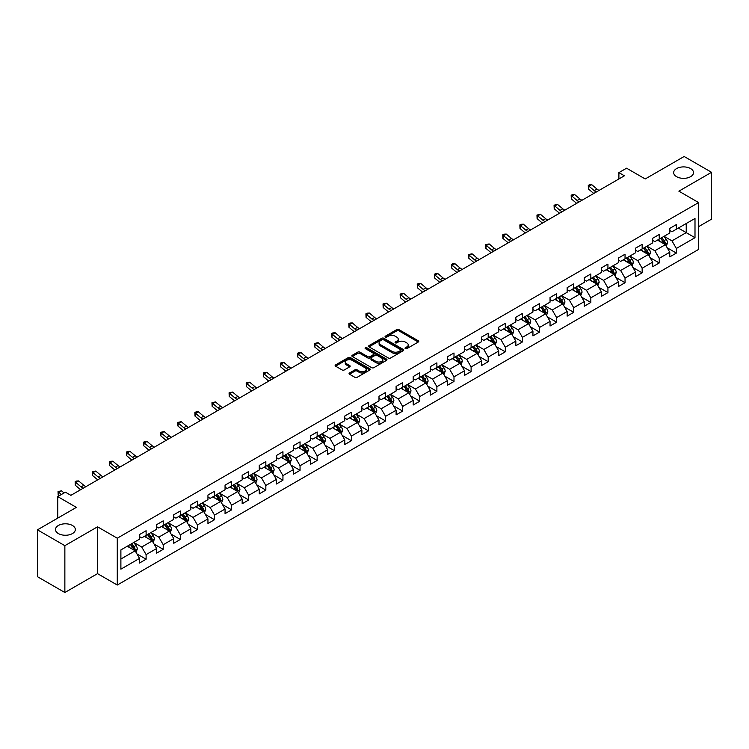 <?xml version="1.0" encoding="UTF-8"?>
<svg xmlns="http://www.w3.org/2000/svg" width="749" height="749" viewBox="0 0 749 749"><rect width="100%" height="100%" fill="white"/><g stroke="black" fill="none" stroke-linecap="round" stroke-linejoin="round"><path stroke-width="1.12" d="M405.34 348.631A1.067 0.618 0 0 0 406.847 348.631L418.279 342.021A1.526 0.88 0 0 0 418.728 341.404A1.526 0.88 0 0 0 418.279 340.786L398.908 329.597A1.526 0.88 0 0 0 396.755 329.597L385.323 336.198A1.067 0.618 0 0 0 386.83 337.069L388.31 336.217A4.869 2.809 0 0 1 395.2 336.217L396.811 337.144A4.869 2.809 0 0 1 398.234 339.138A4.869 2.809 0 0 1 396.811 341.123L395.332 341.975A1.067 0.618 0 0 0 396.839 342.845L398.318 341.993A4.869 2.809 0 0 1 405.209 341.993L406.819 342.93A4.869 2.809 0 0 1 408.252 344.914A4.869 2.809 0 0 1 406.819 346.899L405.34 347.761A1.067 0.618 0 0 0 405.34 348.631L405.34 347.761M72.428 525.48A9.924 5.73 0 0 0 61.615 524.234A9.924 5.73 0 0 0 55.482 529.534A9.924 5.73 0 0 0 58.394 533.578A9.924 5.73 0 0 0 69.208 534.823A9.924 5.73 0 0 0 75.331 529.534A9.924 5.73 0 0 0 72.428 525.48M690.606 168.572A9.924 5.73 0 0 0 679.792 167.336A9.924 5.73 0 0 0 673.669 172.626A9.924 5.73 0 0 0 676.572 176.68A9.924 5.73 0 0 0 687.385 177.916A9.924 5.73 0 0 0 693.518 172.626A9.924 5.73 0 0 0 690.606 168.572M349.511 372.965A1.526 0.88 0 0 0 349.062 373.592A1.526 0.88 0 0 0 349.511 374.21L354.942 377.346A1.526 0.88 0 0 0 357.095 377.346L369.8 370.015A1.526 0.88 0 0 0 370.24 369.397A1.526 0.88 0 0 0 369.8 368.77L350.429 357.591A1.526 0.88 0 0 0 348.276 357.591L335.571 364.922A1.526 0.88 0 0 0 335.131 365.54A1.526 0.88 0 0 0 335.571 366.167L342.143 369.959A1.526 0.88 0 0 0 344.287 369.959L349.727 366.813A1.526 0.88 0 0 0 350.176 366.195A1.526 0.88 0 0 0 349.727 365.578L346.469 363.696A4.073 2.35 0 0 1 345.28 362.029A4.073 2.35 0 0 1 347.789 359.857A4.073 2.35 0 0 1 352.227 360.372L364.978 367.731A4.073 2.35 0 0 1 366.177 369.397A4.073 2.35 0 0 1 363.658 371.57A4.073 2.35 0 0 1 359.22 371.055L357.095 369.828A1.526 0.88 0 0 0 354.942 369.828L349.511 372.965L349.511 374.21M698.611 226.629L711.55 219.157L711.55 172.307L684.137 156.485L645.217 178.955L626.576 168.197L618.899 172.626L624.385 175.79L70.893 495.342L65.406 492.177L57.739 496.615L57.739 518.13M64.863 545.675L64.863 592.515L97.539 573.65L97.539 526.809L64.863 545.675L37.45 529.843L76.37 507.373L57.739 496.615M97.539 526.809L117.275 538.203L698.611 202.567L698.611 249.417L117.275 585.044L117.275 538.203M711.55 172.307L678.875 191.173L698.611 202.567M388.413 358.022A1.526 0.88 0 0 0 390.566 358.022L403.271 350.691A1.526 0.88 0 0 0 403.711 350.073A1.526 0.88 0 0 0 403.271 349.446L383.9 338.267A1.526 0.88 0 0 0 381.747 338.267L369.042 345.598A1.526 0.88 0 0 0 368.602 346.216A1.526 0.88 0 0 0 369.042 346.843L388.413 358.022M365.755 348.856A1.067 0.618 0 0 1 366.841 349.006L386.512 360.363L373.835 367.684A1.526 0.88 0 0 1 371.682 367.684L352.311 356.505L357.741 353.388L357.741 352.124L352.311 355.26A1.526 0.88 0 0 0 351.861 355.878A1.526 0.88 0 0 0 352.311 356.505L352.311 355.26M357.741 353.388A1.526 0.88 0 0 1 359.894 353.388L359.894 352.124A1.526 0.88 0 0 0 357.741 352.124M359.894 352.124L367.75 356.655A1.526 0.88 0 0 0 369.903 356.655L373.508 354.577A1.526 0.88 0 0 0 373.957 353.959A1.526 0.88 0 0 0 373.508 353.331L365.334 348.613A1.067 0.618 0 0 1 366.841 347.742L386.531 359.108A1.526 0.88 0 0 1 386.98 359.735A1.526 0.88 0 0 1 386.531 360.353L386.531 359.108M64.863 592.515L37.45 576.693L37.45 529.843M136.955 553.932L146.111 559.222L146.111 554.597L156.635 548.521L156.635 553.146L163.216 549.345L163.216 544.72L173.74 538.643L173.74 543.268L180.322 539.467L180.322 534.852L190.845 528.766L190.845 533.391L197.427 529.59L197.427 524.974L207.95 518.898L207.95 523.514L214.523 519.722L214.523 515.097L225.056 509.02L225.056 513.636L231.628 509.844L231.628 505.219L242.161 499.143L242.161 503.768L248.734 499.967L248.734 495.342L259.266 489.266L259.266 493.891L265.839 490.089L265.839 485.474L276.372 479.397L276.372 484.013L282.944 480.212L282.944 475.596L293.468 469.52L293.468 474.136L300.049 470.344L300.049 465.719L310.573 459.643L310.573 464.268L317.155 460.466L317.155 455.841L327.678 449.765L327.678 454.39L334.26 450.589L334.26 445.973L344.783 439.888L344.783 444.513L351.365 440.712L351.365 436.096L361.889 430.02L361.889 434.635L368.471 430.844L368.471 426.218L378.994 420.142L378.994 424.767L385.576 420.966L385.576 416.341L396.099 410.265L396.099 414.89L402.681 411.089L402.681 406.464L413.205 400.387L413.205 405.012L419.786 401.211L419.786 396.596L430.31 390.519L430.31 395.135L436.892 391.343L436.892 386.718L447.415 380.642L447.415 385.258L453.997 381.466L453.997 376.841L464.52 370.764L464.52 375.389L471.102 371.588L471.102 366.963L481.626 360.887L481.626 365.512L488.198 361.711L488.198 357.095L498.731 351.019L498.731 355.635L505.303 351.833L505.303 347.218L515.836 341.141L515.836 345.757L522.409 341.965L522.409 337.34L532.942 331.264L532.942 335.889L539.514 332.088L539.514 327.463L550.047 321.387L550.047 326.012L556.619 322.21L556.619 317.595L567.143 311.509L567.143 316.134L573.725 312.333L573.725 307.717L584.248 301.641L584.248 306.257L590.83 302.465L590.83 297.84L601.353 291.764L601.353 296.389L607.935 292.587L607.935 287.962L618.459 281.886L618.459 286.511L625.041 282.71L625.041 278.085L635.564 272.009L635.564 276.634L642.146 272.833L642.146 268.217L652.669 262.141L652.669 266.756L659.251 262.965L659.251 258.339L669.775 252.263L669.775 256.879L676.356 253.087L676.356 248.462L694.997 237.705L694.997 218.455L686.224 223.52L686.224 232.639L694.997 237.705M146.111 559.222L139.529 563.014L139.529 558.398L120.889 569.156L120.889 549.916L139.529 539.149L139.529 534.533L146.111 530.732L146.111 535.357L156.635 529.281L156.635 524.656L163.216 520.855L163.216 525.48L173.74 519.403L173.74 514.778L180.322 510.977L180.322 515.602L190.845 509.526L190.845 504.901L197.427 501.109L197.427 505.725L207.95 499.649L207.95 495.033L214.523 491.232L214.523 495.857L225.056 489.771L225.056 485.155L231.628 481.354L231.628 485.979L242.161 479.903L242.161 475.278L248.734 471.477L248.734 476.102L259.266 470.026L259.266 465.401L265.839 461.609L265.839 466.224L276.372 460.148L276.372 455.532L282.944 451.731L282.944 456.347L293.468 450.271L293.468 445.655L300.049 441.854L300.049 446.479L310.573 440.403L310.573 435.778L317.155 431.976L317.155 436.601L327.678 430.525L327.678 425.9L334.26 422.108L334.26 426.724L344.783 420.648L344.783 416.023L351.365 412.231L351.365 416.847L361.889 410.77L361.889 406.155L368.471 402.353L368.471 406.979L378.994 400.893L378.994 396.277L385.576 392.476L385.576 397.101L396.099 391.025L396.099 386.4L402.681 382.599L402.681 387.224L413.205 381.147L413.205 376.522L419.786 372.73L419.786 377.346L430.31 371.27L430.31 366.654L436.892 362.853L436.892 367.469L447.415 361.392L447.415 356.777L453.997 352.976L453.997 357.601L464.52 351.524L464.52 346.899L471.102 343.098L471.102 347.723L481.626 341.647L481.626 337.022L488.198 333.23L488.198 337.846L498.731 331.77L498.731 327.144L505.303 323.353L505.303 327.968L515.836 321.892L515.836 317.276L522.409 313.475L522.409 318.1L532.942 312.024L532.942 307.399L539.514 303.598L539.514 308.223L550.047 302.147L550.047 297.522L556.619 293.72L556.619 298.345L567.143 292.269L567.143 287.644L573.725 283.852L573.725 288.468L584.248 282.392L584.248 277.776L590.83 273.975L590.83 278.6L601.353 272.514L601.353 267.899L607.935 264.097L607.935 268.722L618.459 262.646L618.459 258.021L625.041 254.22L625.041 258.845L635.564 252.769L635.564 248.144L642.146 244.352L642.146 248.968L652.669 242.891L652.669 238.276L659.251 234.474L659.251 239.09L669.775 233.014L669.775 228.398L676.356 224.597L676.356 229.222L694.997 218.455M144.351 536.368L152.253 540.928L141.72 547.004L133.828 542.445M139.529 536.621L141.72 537.885L146.111 535.357M141.72 547.004L146.111 554.597M152.253 540.928L156.635 548.521M161.456 526.491L169.349 531.05L158.825 537.127L150.933 532.567M156.635 526.744L158.825 528.008L163.216 525.48M158.825 537.127L163.216 544.72M169.349 531.05L173.74 538.643M178.562 516.613L186.454 521.173L175.931 527.249L168.038 522.69M173.74 516.866L175.931 518.139L180.322 515.602M175.931 527.249L180.322 534.852M186.454 521.173L190.845 528.766M195.667 506.736L203.559 511.295L193.036 517.372L185.143 512.822M190.845 506.998L193.036 508.262L197.427 505.725M193.036 517.372L197.427 524.974M203.559 511.295L207.95 518.898M212.772 496.868L220.665 501.427L210.141 507.504L202.249 502.944M207.95 497.121L210.141 498.385L214.523 495.857M210.141 507.504L214.523 515.097M220.665 501.427L225.056 509.02M229.877 486.99L237.77 491.55L227.247 497.626L219.354 493.067M225.056 487.243L227.247 488.507L231.628 485.979M227.247 497.626L231.628 505.219M237.77 491.55L242.161 499.143M246.983 477.113L254.875 481.673L244.352 487.749L236.459 483.189M242.161 477.366L244.352 478.63L248.734 476.102M244.352 487.749L248.734 495.342M254.875 481.673L259.266 489.266M264.088 467.236L271.981 471.795L261.457 477.871L253.565 473.312M259.266 467.488L261.457 468.762L265.839 466.224M261.457 477.871L265.839 485.474M271.981 471.795L276.372 479.397M281.193 457.367L289.086 461.918L278.562 468.003L270.67 463.444M276.372 457.62L278.562 458.884L282.944 456.347M278.562 468.003L282.944 475.596M289.086 461.918L293.468 469.52M298.299 447.49L306.191 452.05L295.668 458.126L287.766 453.566M293.468 447.743L295.668 449.007L300.049 446.479M295.668 458.126L300.049 465.719M306.191 452.05L310.573 459.643M315.404 437.613L323.296 442.172L312.773 448.248L304.871 443.689M310.573 437.865L312.773 439.129L317.155 436.601M312.773 448.248L317.155 455.841M323.296 442.172L327.678 449.765M332.509 427.735L340.402 432.295L329.878 438.371L321.976 433.811M327.678 427.988L329.878 429.261L334.26 426.724M329.878 438.371L334.26 445.973M340.402 432.295L344.783 439.888M349.614 417.867L357.507 422.417L346.984 428.494L339.082 423.943M344.783 418.12L346.984 419.384L351.365 416.847M346.984 428.494L351.365 436.096M357.507 422.417L361.889 430.02M366.71 407.99L374.612 412.549L364.08 418.625L356.187 414.066M361.889 408.242L364.08 409.506L368.471 406.979M364.08 418.625L368.471 426.218M374.612 412.549L378.994 420.142M383.816 398.112L391.718 402.672L381.185 408.748L373.292 404.188M378.994 398.365L381.185 399.629L385.576 397.101M381.185 408.748L385.576 416.341M391.718 402.672L396.099 410.265M400.921 388.235L408.823 392.794L398.29 398.871L390.398 394.311M396.099 388.488L398.29 389.752L402.681 387.224M398.29 398.871L402.681 406.464M408.823 392.794L413.205 400.387M418.026 378.357L425.928 382.917L415.395 388.993L407.503 384.443M413.205 378.61L415.395 379.883L419.786 377.346M415.395 388.993L419.786 396.596M425.928 382.917L430.31 390.519M435.132 368.489L443.024 373.039L432.501 379.125L424.608 374.566M430.31 368.742L432.501 370.006L436.892 367.469M432.501 379.125L436.892 386.718M443.024 373.039L447.415 380.642M452.237 358.612L460.129 363.171L449.606 369.248L441.713 364.688M447.415 358.865L449.606 360.129L453.997 357.601M449.606 369.248L453.997 376.841M460.129 363.171L464.52 370.764M469.342 348.734L477.235 353.294L466.711 359.37L458.819 354.811M464.52 348.987L466.711 350.251L471.102 347.723M466.711 359.37L471.102 366.963M477.235 353.294L481.626 360.887M486.447 338.857L494.34 343.417L483.817 349.493L475.924 344.933M481.626 339.11L483.817 340.383L488.198 337.846M483.817 349.493L488.198 357.095M494.34 343.417L498.731 351.019M503.553 328.989L511.445 333.539L500.922 339.615L493.029 335.065M498.731 329.242L500.922 330.506L505.303 327.968M500.922 339.615L505.303 347.218M511.445 333.539L515.836 341.141M520.658 319.111L528.551 323.671L518.027 329.747L510.135 325.188M515.836 319.364L518.027 320.628L522.409 318.1M518.027 329.747L522.409 337.34M528.551 323.671L532.942 331.264M537.763 309.234L545.656 313.794L535.132 319.87L527.24 315.31M532.942 309.487L535.132 310.751L539.514 308.223M535.132 319.87L539.514 327.463M545.656 313.794L550.047 321.387M554.869 299.357L562.761 303.916L552.238 309.992L544.345 305.433M550.047 299.609L552.238 300.883L556.619 298.345M552.238 309.992L556.619 317.595M562.761 303.916L567.143 311.509M571.974 289.479L579.866 294.039L569.343 300.115L561.441 295.565M567.143 289.741L569.343 291.005L573.725 288.468M569.343 300.115L573.725 307.717M579.866 294.039L584.248 301.641M589.079 279.611L596.972 284.171L586.448 290.247L578.546 285.687M584.248 279.864L586.448 281.128L590.83 278.6M586.448 290.247L590.83 297.84M596.972 284.171L601.353 291.764M606.184 269.734L614.077 274.293L603.554 280.369L595.652 275.81M601.353 269.986L603.554 271.25L607.935 268.722M603.554 280.369L607.935 287.962M614.077 274.293L618.459 281.886M623.29 259.856L631.182 264.416L620.649 270.492L612.757 265.932M618.459 260.109L620.649 261.373L625.041 258.845M620.649 270.492L625.041 278.085M631.182 264.416L635.564 272.009M640.386 249.979L648.288 254.538L637.755 260.615L629.862 256.055M635.564 250.232L637.755 251.505L642.146 248.968M637.755 260.615L642.146 268.217M648.288 254.538L652.669 262.141M657.491 240.111L665.393 244.661L654.86 250.746L646.967 246.187M652.669 240.363L654.86 241.627L659.251 239.09M654.86 250.746L659.251 258.339M665.393 244.661L669.775 252.263M678.332 228.08L686.224 232.639L671.965 240.869L664.073 236.31M669.775 230.486L671.965 231.75L676.356 229.222M671.965 240.869L676.356 248.462M97.539 573.65L117.275 585.044M618.899 172.626L618.899 178.955M120.889 559.026L135.148 550.796L127.246 546.246M135.148 550.796L139.529 558.398M667.2 247.797L676.356 253.087M650.095 257.675L659.251 262.965M632.989 267.552L642.146 272.833M615.884 277.42L625.041 282.71M598.779 287.298L607.935 292.587M581.673 297.175L590.83 302.465M564.568 307.053L573.725 312.333M547.463 316.93L556.619 322.21M530.358 326.798L539.514 332.088M513.252 336.676L522.409 341.965M496.156 346.553L505.303 351.833M479.051 356.43L488.198 361.711M461.946 366.298L471.102 371.588M444.84 376.176L453.997 381.466M427.735 386.053L436.892 391.343M410.63 395.931L419.786 401.211M393.525 405.808L402.681 411.089M376.419 415.676L385.576 420.966M359.314 425.554L368.471 430.844M342.209 435.431L351.365 440.712M325.103 445.309L334.26 450.589M307.998 455.177L317.155 460.466M290.893 465.054L300.049 470.344M273.788 474.932L282.944 480.212M256.682 484.809L265.839 490.089M239.577 494.677L248.734 499.967M222.481 504.554L231.628 509.844M205.376 514.432L214.523 519.722M188.271 524.309L197.427 529.59M171.165 534.187L180.322 539.467M154.06 544.055L163.216 549.345M405.771 348.781L406.819 348.173A4.869 2.809 0 0 0 408.252 346.178L408.252 344.914M398.234 339.138L398.234 340.402A4.869 2.809 0 0 1 396.811 342.387L395.762 342.995M418.26 342.04L398.908 330.861A1.526 0.88 0 0 0 396.755 330.861L385.744 337.219M403.252 350.701L383.9 339.531A1.526 0.88 0 0 0 381.747 339.531L369.07 346.853M400.575 350.504A1.067 0.618 0 0 0 400.575 349.633L383.572 339.821A1.067 0.618 0 0 0 382.065 339.821L380.511 340.72A4.869 2.809 0 0 0 379.078 342.705A4.869 2.809 0 0 0 380.511 344.699L392.13 351.412A4.869 2.809 0 0 0 399.02 351.412L400.575 350.504L400.575 351.777A1.067 0.618 0 0 0 400.893 351.337L400.893 350.073M379.078 342.705L379.078 343.978A4.869 2.809 0 0 0 380.511 345.963L380.511 344.699M400.575 351.777L399.02 352.676A4.869 2.809 0 0 1 392.13 352.676L380.511 345.963M359.894 353.388L367.75 357.928A1.526 0.88 0 0 0 369.903 357.928L373.508 355.841A1.526 0.88 0 0 0 373.957 355.223L373.957 353.959M375.904 361.364A4.073 2.35 0 0 0 380.342 361.87A4.073 2.35 0 0 0 382.861 359.707A4.073 2.35 0 0 0 381.662 358.041L377.168 355.447A1.526 0.88 0 0 0 375.015 355.447L371.41 357.526A1.526 0.88 0 0 0 370.97 358.153A1.526 0.88 0 0 0 371.41 358.771L375.904 361.364L375.904 362.628A4.073 2.35 0 0 0 380.342 363.143A4.073 2.35 0 0 0 382.861 360.971L382.861 359.707M370.97 358.153L370.97 359.417A1.526 0.88 0 0 0 371.41 360.035L371.41 358.771M375.904 362.628L371.41 360.035M366.177 369.397L366.177 370.661A4.073 2.35 0 0 1 363.658 372.833A4.073 2.35 0 0 1 359.22 372.328L357.095 371.101A1.526 0.88 0 0 0 354.942 371.101L349.53 374.219M345.28 362.029L345.28 363.302A4.073 2.35 0 0 0 346.469 364.96L346.469 363.696M349.708 366.832L346.469 364.96M369.781 370.025L350.429 358.855A1.526 0.88 0 0 0 348.276 358.855L335.589 366.177M666.254 246.168L667.556 242.882A4.11 2.369 -120 0 0 666.245 239.38L663.989 236.356M660.038 241.581L658.502 239.521M660.59 238.322L662.846 241.347A4.11 2.369 60 0 1 664.026 243.818L665.346 243.051A4.11 2.369 -120 0 0 664.166 240.588L661.901 237.564M660.871 238.154L663.38 241.506A2.097 1.208 60 0 1 663.764 242.142L665.346 243.051M596.391 191.95A7.752 4.475 60 0 1 594.247 190.649L589.023 186.258L588.414 188.991L593.639 193.382A11.628 6.713 -120 0 0 593.751 193.476M599.134 190.368A7.752 4.475 60 0 1 596.99 189.066L591.766 184.675L589.023 186.258L588.274 185.434L589.369 184.797L591.766 184.675M588.414 188.991L588.274 185.434M649.149 256.036L650.46 252.759A4.11 2.369 -120 0 0 649.14 249.258L646.883 246.234M642.932 251.449L641.397 249.398M643.485 248.2L645.741 251.215A4.11 2.369 60 0 1 646.921 253.686L648.241 252.928A4.11 2.369 -120 0 0 647.061 250.456L644.795 247.442M643.766 248.031L646.275 251.383A2.097 1.208 60 0 1 646.659 252.02L648.241 252.928M632.044 265.914L633.354 262.627A4.11 2.369 -120 0 0 632.044 259.135L629.778 256.111M625.827 261.326L624.291 259.276M626.379 258.077L628.636 261.092A4.11 2.369 60 0 1 629.815 263.564L631.135 262.805A4.11 2.369 -120 0 0 629.956 260.334L627.69 257.31M626.66 257.909L629.169 261.261A2.097 1.208 60 0 1 629.553 261.897L631.135 262.805M579.286 201.827A7.752 4.475 60 0 1 577.142 200.526L571.918 196.135L571.309 198.869L576.533 203.26A11.628 6.713 -120 0 0 576.646 203.353M582.029 200.245A7.752 4.475 60 0 1 579.885 198.944L574.661 194.553L571.918 196.135L571.169 195.311L572.264 194.674L574.661 194.553M571.309 198.869L571.169 195.311M562.181 211.705A7.752 4.475 60 0 1 560.037 210.394L554.812 206.003L554.204 208.737L559.428 213.137A11.628 6.713 -120 0 0 559.54 213.222M564.924 210.123A7.752 4.475 60 0 1 562.78 208.812L557.556 204.421L554.812 206.003L554.063 205.179L557.556 204.421M554.204 208.737L554.063 205.179M614.938 275.791L616.249 272.505A4.11 2.369 -120 0 0 614.938 269.003L612.673 265.989M608.731 271.204L607.186 269.153M609.274 267.945L611.54 270.969A4.11 2.369 60 0 1 612.71 273.441L614.03 272.683A4.11 2.369 -120 0 0 612.851 270.211L610.585 267.187M609.555 267.786L612.073 271.138A2.097 1.208 60 0 1 612.448 271.775L614.03 272.683M597.833 285.669L599.144 282.382A4.11 2.369 -120 0 0 597.833 278.881L595.567 275.857M591.626 281.081L590.081 279.031M592.169 277.823L594.434 280.847A4.11 2.369 60 0 1 595.605 283.319L596.925 282.56A4.11 2.369 -120 0 0 595.745 280.089L593.48 277.064M592.45 277.654L594.968 281.006A2.097 1.208 60 0 1 595.343 281.643L596.925 282.56M580.728 295.546L582.039 292.26A4.11 2.369 -120 0 0 580.728 288.758L578.462 285.734M574.52 290.949L572.976 288.899M575.063 287.7L577.329 290.724A4.11 2.369 60 0 1 578.5 293.187L579.82 292.428A4.11 2.369 -120 0 0 578.64 289.957L576.374 286.942M575.354 287.532L577.863 290.884A2.097 1.208 60 0 1 578.237 291.52L579.82 292.428M545.075 221.573A7.752 4.475 60 0 1 542.941 220.272L537.707 215.881L537.099 218.614L542.323 223.005A11.628 6.713 -120 0 0 542.435 223.099M547.819 219.991A7.752 4.475 60 0 1 545.675 218.689L540.45 214.298L537.707 215.881L536.958 215.057L540.45 214.298M537.099 218.614L536.958 215.057M527.97 231.45A7.752 4.475 60 0 1 525.835 230.149L520.602 225.758L519.993 228.492L525.227 232.883A11.628 6.713 -120 0 0 525.33 232.976M530.713 229.868A7.752 4.475 60 0 1 528.569 228.567L523.345 224.176L520.602 225.758L519.853 224.934L520.948 224.297L523.345 224.176M519.993 228.492L519.853 224.934M510.865 241.328A7.752 4.475 60 0 1 508.73 240.026L503.497 235.635L502.888 238.369L508.122 242.76A11.628 6.713 -120 0 0 508.225 242.854M513.608 239.746A7.752 4.475 60 0 1 511.464 238.444L506.24 234.053L503.497 235.635L502.748 234.812L503.843 234.175L506.24 234.053M502.888 238.369L502.748 234.812M493.76 251.205A7.752 4.475 60 0 1 491.625 249.904L486.401 245.503L485.783 248.237L491.016 252.638A11.628 6.713 -120 0 0 491.129 252.722M496.503 249.623A7.752 4.475 60 0 1 494.359 248.322L489.134 243.921L486.401 245.503L485.642 244.689L489.134 243.921M485.783 248.237L485.642 244.689M476.654 261.083A7.752 4.475 60 0 1 474.52 259.772L469.295 255.381L468.687 258.115L473.911 262.506A11.628 6.713 -120 0 0 474.023 262.599M479.397 259.5A7.752 4.475 60 0 1 477.263 258.19L472.029 253.799L469.295 255.381L468.537 254.557L472.029 253.799M468.687 258.115L468.537 254.557M459.549 270.951A7.752 4.475 60 0 1 457.414 269.649L452.19 265.258L451.581 267.992L456.806 272.383A11.628 6.713 -120 0 0 456.918 272.477M462.292 269.368A7.752 4.475 60 0 1 460.158 268.067L454.924 263.676L452.19 265.258L451.441 264.434L452.536 263.798L454.924 263.676M451.581 267.992L451.441 264.434M442.453 280.828A7.752 4.475 60 0 1 440.309 279.527L435.085 275.136L434.476 277.87L439.7 282.261A11.628 6.713 -120 0 0 439.813 282.354M445.187 279.246A7.752 4.475 60 0 1 443.052 277.945L437.828 273.554L435.085 275.136L434.336 274.312L435.431 273.675L437.828 273.554M434.476 277.87L434.336 274.312M425.348 290.706A7.752 4.475 60 0 1 423.204 289.404L417.979 285.013L417.371 287.747L422.595 292.138A11.628 6.713 -120 0 0 422.708 292.232M428.082 289.123A7.752 4.475 60 0 1 425.947 287.822L420.723 283.422L417.979 285.013L417.23 284.189L418.326 283.553L420.723 283.422M417.371 287.747L417.23 284.189M408.242 300.583A7.752 4.475 60 0 1 406.098 299.272L400.874 294.881L400.266 297.615L405.49 302.006A11.628 6.713 -120 0 0 405.602 302.1M410.976 299.001A7.752 4.475 60 0 1 408.842 297.69L403.617 293.299L400.874 294.881L400.125 294.057L403.617 293.299M400.266 297.615L400.125 294.057M391.137 310.451A7.752 4.475 60 0 1 388.993 309.15L383.769 304.759L383.16 307.493L388.385 311.884A11.628 6.713 -120 0 0 388.497 311.977M393.871 308.869A7.752 4.475 60 0 1 391.736 307.567L386.512 303.176L383.769 304.759L383.02 303.935L386.512 303.176M383.16 307.493L383.02 303.935M374.032 320.329A7.752 4.475 60 0 1 371.888 319.027L366.664 314.636L366.055 317.37L371.279 321.761A11.628 6.713 -120 0 0 371.392 321.855M376.775 318.746A7.752 4.475 60 0 1 374.631 317.445L369.407 313.054L366.664 314.636L365.915 313.812L367.01 313.176L369.407 313.054M366.055 317.37L365.915 313.812M356.927 330.206A7.752 4.475 60 0 1 354.783 328.905L349.558 324.514L348.95 327.247L354.174 331.638A11.628 6.713 -120 0 0 354.286 331.732M359.67 328.624A7.752 4.475 60 0 1 357.526 327.322L352.302 322.931L349.558 324.514L348.809 323.69L349.905 323.053L352.302 322.931M348.95 327.247L348.809 323.69M339.821 340.083A7.752 4.475 60 0 1 337.677 338.773L332.453 334.382L331.844 337.116L337.069 341.516A11.628 6.713 -120 0 0 337.181 341.6M342.565 338.501A7.752 4.475 60 0 1 340.421 337.19L335.196 332.799L332.453 334.382L331.704 333.567L332.799 332.931L335.196 332.799M331.844 337.116L331.704 333.567M322.716 349.961A7.752 4.475 60 0 1 320.572 348.65L315.348 344.259L314.739 346.993L319.963 351.384A11.628 6.713 -120 0 0 320.076 351.478M325.459 348.369A7.752 4.475 60 0 1 323.315 347.068L318.091 342.677L315.348 344.259L314.599 343.435L318.091 342.677M314.739 346.993L314.599 343.435M305.611 359.829A7.752 4.475 60 0 1 303.467 358.528L298.242 354.137L297.634 356.87L302.858 361.261A11.628 6.713 -120 0 0 302.971 361.355M308.354 358.247A7.752 4.475 60 0 1 306.21 356.945L300.986 352.554L298.242 354.137L297.493 353.313L298.589 352.676L300.986 352.554M297.634 356.87L297.493 353.313M288.505 369.706A7.752 4.475 60 0 1 286.361 368.405L281.137 364.014L280.529 366.748L285.753 371.139A11.628 6.713 -120 0 0 285.865 371.232M291.249 368.124A7.752 4.475 60 0 1 289.105 366.823L283.88 362.432L281.137 364.014L280.388 363.19L281.484 362.553L283.88 362.432M280.529 366.748L280.388 363.19M271.4 379.584A7.752 4.475 60 0 1 269.266 378.282L264.032 373.882L263.423 376.625L268.648 381.016A11.628 6.713 -120 0 0 268.76 381.11M274.143 378.002A7.752 4.475 60 0 1 271.999 376.7L266.775 372.3L264.032 373.882L263.283 373.068L264.378 372.431L266.775 372.3M263.423 376.625L263.283 373.068M254.295 389.461A7.752 4.475 60 0 1 252.16 388.151L246.927 383.76L246.318 386.493L251.552 390.884A11.628 6.713 -120 0 0 251.655 390.978M257.038 387.879A7.752 4.475 60 0 1 254.894 386.568L249.67 382.177L246.927 383.76L246.178 382.936L249.67 382.177M246.318 386.493L246.178 382.936M237.19 399.329A7.752 4.475 60 0 1 235.055 398.028L229.831 393.637L229.213 396.371L234.446 400.762A11.628 6.713 -120 0 0 234.549 400.855M239.933 397.747A7.752 4.475 60 0 1 237.789 396.446L232.565 392.055L229.831 393.637L229.072 392.813L232.565 392.055M229.213 396.371L229.072 392.813M563.632 305.414L564.933 302.128A4.11 2.369 -120 0 0 563.623 298.636L561.357 295.612M557.415 300.826L555.88 298.776M557.958 297.578L560.224 300.592A4.11 2.369 60 0 1 561.394 303.064L562.714 302.306A4.11 2.369 -120 0 0 561.535 299.834L559.278 296.81M558.248 297.409L560.758 300.761A2.097 1.208 60 0 1 561.132 301.398L562.714 302.306M546.527 315.292L547.828 312.005A4.11 2.369 -120 0 0 546.517 308.504L544.251 305.489M540.31 310.704L538.774 308.654M540.853 307.446L543.119 310.47A4.11 2.369 60 0 1 544.289 312.942L545.609 312.183A4.11 2.369 -120 0 0 544.429 309.712L542.173 306.687M541.143 307.287L543.652 310.638A2.097 1.208 60 0 1 544.027 311.275L545.609 312.183M529.421 325.169L530.723 321.883A4.11 2.369 -120 0 0 529.412 318.381L527.146 315.366M523.205 320.581L521.669 318.531M523.748 317.323L526.013 320.347A4.11 2.369 60 0 1 527.184 322.819L528.504 322.061A4.11 2.369 -120 0 0 527.324 319.589L525.068 316.565M524.038 317.155L526.547 320.506A2.097 1.208 60 0 1 526.931 321.143L528.504 322.061M512.316 335.046L513.617 331.76A4.11 2.369 -120 0 0 512.307 328.259L510.041 325.235M506.099 330.459L504.564 328.399M506.642 327.201L508.908 330.225A4.11 2.369 60 0 1 510.088 332.696L511.398 331.929A4.11 2.369 -120 0 0 510.219 329.457L507.962 326.442M506.933 327.032L509.442 330.384A2.097 1.208 60 0 1 509.826 331.021L511.398 331.929M495.211 344.914L496.512 341.628A4.11 2.369 -120 0 0 495.201 338.136L492.936 335.112M488.994 340.327L487.459 338.276M489.537 337.078L491.803 340.093A4.11 2.369 60 0 1 492.982 342.565L494.293 341.806A4.11 2.369 -120 0 0 493.123 339.334L490.857 336.32M489.827 336.91L492.336 340.261A2.097 1.208 60 0 1 492.72 340.898L494.293 341.806M478.105 354.792L479.407 351.506A4.11 2.369 -120 0 0 478.096 348.013L475.83 344.989M471.889 350.204L470.353 348.154M472.432 346.946L474.697 349.97A4.11 2.369 60 0 1 475.877 352.442L477.188 351.684A4.11 2.369 -120 0 0 476.018 349.212L473.752 346.188M472.722 346.787L475.231 350.139A2.097 1.208 60 0 1 475.615 350.775L477.188 351.684M461 364.669L462.302 361.383A4.11 2.369 -120 0 0 460.991 357.882L458.725 354.867M454.783 360.082L453.248 358.031M455.326 356.824L457.592 359.848A4.11 2.369 60 0 1 458.772 362.319L460.083 361.561A4.11 2.369 -120 0 0 458.912 359.089L456.647 356.065M455.617 356.664L458.126 360.016A2.097 1.208 60 0 1 458.51 360.644L460.083 361.561M443.895 374.547L445.196 371.261A4.11 2.369 -120 0 0 443.885 367.759L441.629 364.735M437.678 369.959L436.143 367.899M438.221 366.701L440.487 369.725A4.11 2.369 60 0 1 441.667 372.197L442.977 371.438A4.11 2.369 -120 0 0 441.807 368.967L439.541 365.943M438.511 366.533L441.021 369.884A2.097 1.208 60 0 1 441.404 370.521L442.977 371.438M426.79 384.424L428.091 381.138A4.11 2.369 -120 0 0 426.78 377.636L424.524 374.612M420.573 379.827L419.037 377.777M421.125 376.578L423.382 379.593A4.11 2.369 60 0 1 424.561 382.065L425.872 381.307A4.11 2.369 -120 0 0 424.702 378.835L422.436 375.82M421.406 376.41L423.915 379.762A2.097 1.208 60 0 1 424.299 380.398L425.872 381.307M409.684 394.292L410.986 391.006A4.11 2.369 -120 0 0 409.675 387.514L407.419 384.49M403.468 389.705L401.932 387.654M404.02 386.456L406.276 389.471A4.11 2.369 60 0 1 407.456 391.942L408.767 391.184A4.11 2.369 -120 0 0 407.596 388.712L405.331 385.688M404.301 386.287L406.81 389.639A2.097 1.208 60 0 1 407.194 390.276L408.767 391.184M392.579 404.17L393.88 400.884A4.11 2.369 -120 0 0 392.57 397.382L390.313 394.367M386.362 399.582L384.827 397.532M386.915 396.324L389.171 399.348A4.11 2.369 60 0 1 390.351 401.82L391.671 401.061A4.11 2.369 -120 0 0 390.491 398.59L388.225 395.566M387.196 396.165L389.705 399.517A2.097 1.208 60 0 1 390.089 400.153L391.671 401.061M375.474 414.047L376.784 410.761A4.11 2.369 -120 0 0 375.464 407.259L373.208 404.235M369.257 409.46L367.722 407.409M369.809 406.201L372.066 409.226A4.11 2.369 60 0 1 373.245 411.697L374.566 410.939A4.11 2.369 -120 0 0 373.386 408.467L371.12 405.443M370.09 406.033L372.599 409.385A2.097 1.208 60 0 1 372.983 410.021L374.566 410.939M358.368 423.925L359.679 420.638A4.11 2.369 -120 0 0 358.368 417.137L356.103 414.113M352.152 419.337L350.616 417.277M352.704 416.079L354.97 419.103A4.11 2.369 60 0 1 356.14 421.575L357.46 420.807A4.11 2.369 -120 0 0 356.281 418.335L354.015 415.321M352.985 415.91L355.503 419.262A2.097 1.208 60 0 1 355.878 419.899L357.46 420.807M341.263 433.793L342.574 430.506A4.11 2.369 -120 0 0 341.263 427.014L338.997 423.99M335.056 429.205L333.511 427.155M335.599 425.956L337.865 428.971A4.11 2.369 60 0 1 339.035 431.443L340.355 430.684A4.11 2.369 -120 0 0 339.175 428.213L336.91 425.198M335.88 425.788L338.398 429.14A2.097 1.208 60 0 1 338.773 429.776L340.355 430.684M324.158 443.67L325.469 440.384A4.11 2.369 -120 0 0 324.158 436.882L321.892 433.868M317.951 439.083L316.406 437.032M318.494 435.824L320.759 438.848A4.11 2.369 60 0 1 321.93 441.32L323.25 440.562A4.11 2.369 -120 0 0 322.07 438.09L319.804 435.066M318.774 435.665L321.293 439.017A2.097 1.208 60 0 1 321.667 439.654L323.25 440.562M307.053 453.548L308.363 450.261A4.11 2.369 -120 0 0 307.053 446.76L304.787 443.745M300.845 448.96L299.3 446.91M301.388 445.702L303.654 448.726A4.11 2.369 60 0 1 304.824 451.198L306.144 450.439A4.11 2.369 -120 0 0 304.965 447.968L302.708 444.943M301.678 445.543L304.188 448.885A2.097 1.208 60 0 1 304.562 449.522L306.144 450.439M289.957 463.425L291.258 460.139A4.11 2.369 -120 0 0 289.947 456.637L287.682 453.613M283.74 458.837L282.204 456.778M284.283 455.579L286.549 458.603A4.11 2.369 60 0 1 287.719 461.075L289.039 460.307A4.11 2.369 -120 0 0 287.859 457.836L285.603 454.821M284.573 455.411L287.082 458.762A2.097 1.208 60 0 1 287.457 459.399L289.039 460.307M272.851 473.293L274.153 470.016A4.11 2.369 -120 0 0 272.842 466.515L270.576 463.491M266.635 468.705L265.099 466.655M267.178 465.457L269.443 468.471A4.11 2.369 60 0 1 270.614 470.943L271.934 470.185A4.11 2.369 -120 0 0 270.754 467.713L268.498 464.698M267.468 465.288L269.977 468.64A2.097 1.208 60 0 1 270.352 469.277L271.934 470.185M255.746 483.171L257.047 479.884A4.11 2.369 -120 0 0 255.737 476.392L253.471 473.368M249.529 478.583L247.994 476.533M250.072 475.325L252.338 478.349A4.11 2.369 60 0 1 253.518 480.821L254.829 480.062A4.11 2.369 -120 0 0 253.649 477.59L251.392 474.566M250.363 475.166L252.872 478.517A2.097 1.208 60 0 1 253.256 479.154L254.829 480.062M238.641 493.048L239.942 489.762A4.11 2.369 -120 0 0 238.631 486.26L236.366 483.245M232.424 488.46L230.889 486.41M232.967 485.202L235.233 488.226A4.11 2.369 60 0 1 236.412 490.698L237.723 489.94A4.11 2.369 -120 0 0 236.544 487.468L234.287 484.444M233.257 485.043L235.766 488.395A2.097 1.208 60 0 1 236.15 489.022L237.723 489.94M221.535 502.925L222.837 499.639A4.11 2.369 -120 0 0 221.526 496.138L219.26 493.114M215.319 498.338L213.783 496.287M215.862 495.08L218.128 498.104A4.11 2.369 60 0 1 219.307 500.575L220.618 499.817A4.11 2.369 -120 0 0 219.448 497.345L217.182 494.321M216.152 494.911L218.661 498.263A2.097 1.208 60 0 1 219.045 498.9L220.618 499.817M204.43 512.803L205.732 509.517A4.11 2.369 -120 0 0 204.421 506.015L202.155 502.991M198.213 508.206L196.678 506.155M198.757 504.957L201.022 507.972A4.11 2.369 60 0 1 202.202 510.444L203.513 509.685A4.11 2.369 -120 0 0 202.342 507.213L200.077 504.199M199.047 504.789L201.556 508.14A2.097 1.208 60 0 1 201.94 508.777L203.513 509.685M187.325 522.671L188.626 519.385A4.11 2.369 -120 0 0 187.316 515.892L185.05 512.868M181.108 518.083L179.573 516.033M181.651 514.835L183.917 517.849A4.11 2.369 60 0 1 185.097 520.321L186.407 519.563A4.11 2.369 -120 0 0 185.237 517.091L182.971 514.067M181.941 514.666L184.451 518.018A2.097 1.208 60 0 1 184.834 518.654L186.407 519.563M170.22 532.548L171.521 529.262A4.11 2.369 -120 0 0 170.21 525.761L167.954 522.746M164.003 527.961L162.467 525.91M164.546 524.703L166.812 527.727A4.11 2.369 60 0 1 167.991 530.198L169.302 529.44A4.11 2.369 -120 0 0 168.132 526.968L165.866 523.944M164.836 524.543L167.345 527.895A2.097 1.208 60 0 1 167.729 528.532L169.302 529.44M153.114 542.426L154.416 539.14A4.11 2.369 -120 0 0 153.105 535.638L150.849 532.623M146.898 537.838L145.362 535.788M147.45 534.58L149.706 537.604A4.11 2.369 60 0 1 150.886 540.076L152.197 539.317A4.11 2.369 -120 0 0 151.026 536.846L148.761 533.822M147.731 534.411L150.24 537.763A2.097 1.208 60 0 1 150.624 538.4L152.197 539.317M220.084 409.207A7.752 4.475 60 0 1 217.95 407.905L212.725 403.514L212.117 406.248L217.341 410.639A11.628 6.713 -120 0 0 217.453 410.733M222.828 407.625A7.752 4.475 60 0 1 220.693 406.323L215.459 401.932L212.725 403.514L211.967 402.69L215.459 401.932M212.117 406.248L211.967 402.69M202.979 419.084A7.752 4.475 60 0 1 200.844 417.783L195.62 413.392L195.012 416.126L200.236 420.517A11.628 6.713 -120 0 0 200.348 420.61M205.722 417.502A7.752 4.475 60 0 1 203.588 416.201L198.354 411.81L195.62 413.392L194.871 412.568L195.966 411.931L198.354 411.81M195.012 416.126L194.871 412.568M185.874 428.962A7.752 4.475 60 0 1 183.739 427.651L178.515 423.26L177.906 425.994L183.131 430.385A11.628 6.713 -120 0 0 183.243 430.478M188.617 427.379A7.752 4.475 60 0 1 186.482 426.069L181.249 421.678L178.515 423.26L177.766 422.436L181.249 421.678M177.906 425.994L177.766 422.436M168.778 438.83A7.752 4.475 60 0 1 166.634 437.528L161.41 433.137L160.801 435.871L166.025 440.262A11.628 6.713 -120 0 0 166.138 440.356M171.512 437.247A7.752 4.475 60 0 1 169.377 435.946L164.153 431.555L161.41 433.137L160.661 432.313L164.153 431.555M160.801 435.871L160.661 432.313M151.673 448.707A7.752 4.475 60 0 1 149.528 447.406L144.304 443.015L143.696 445.749L148.92 450.14A11.628 6.713 -120 0 0 149.032 450.233M154.406 447.125A7.752 4.475 60 0 1 152.272 445.824L147.047 441.433L144.304 443.015L143.555 442.191L144.651 441.554L147.047 441.433M143.696 445.749L143.555 442.191M134.567 458.585A7.752 4.475 60 0 1 132.423 457.283L127.199 452.892L126.59 455.626L131.815 460.017A11.628 6.713 -120 0 0 131.927 460.111M137.301 457.002A7.752 4.475 60 0 1 135.166 455.701L129.942 451.31L127.199 452.892L126.45 452.068L127.545 451.432L129.942 451.31M126.59 455.626L126.45 452.068M117.462 468.462A7.752 4.475 60 0 1 115.318 467.161L110.094 462.76L109.485 465.494L114.709 469.895A11.628 6.713 -120 0 0 114.822 469.979M120.205 466.88A7.752 4.475 60 0 1 118.061 465.569L112.837 461.178L110.094 462.76L109.345 461.946L110.44 461.309L112.837 461.178M109.485 465.494L109.345 461.946M100.357 478.339A7.752 4.475 60 0 1 98.213 477.029L92.988 472.638L92.38 475.372L97.604 479.763A11.628 6.713 -120 0 0 97.716 479.856M103.1 476.757A7.752 4.475 60 0 1 100.956 475.446L95.732 471.055L92.988 472.638L92.239 471.814L95.732 471.055M92.38 475.372L92.239 471.814M83.251 488.208A7.752 4.475 60 0 1 81.107 486.906L75.883 482.515L75.275 485.249L80.499 489.64A11.628 6.713 -120 0 0 80.611 489.734M85.995 486.625A7.752 4.475 60 0 1 83.851 485.324L78.626 480.933L75.883 482.515L75.134 481.691L76.229 481.055L78.626 480.933M75.275 485.249L75.134 481.691M136.009 552.303L137.31 549.017A4.11 2.369 -120 0 0 136 545.515L133.743 542.491M129.792 547.716L128.257 545.656M130.345 544.457L132.601 547.482A4.11 2.369 60 0 1 133.781 549.953L135.101 549.186A4.11 2.369 -120 0 0 133.921 546.714L131.655 543.699M130.626 544.289L133.135 547.641A2.097 1.208 60 0 1 133.519 548.277L135.101 549.186M64.077 492.954L61.521 490.81L58.778 492.393L58.169 495.126L59.04 495.857M61.334 494.537L58.029 491.569L61.521 490.81M58.169 495.126L58.029 491.569M406.819 348.173L406.819 346.899M395.332 342.845L395.332 341.975M396.811 342.387L396.811 341.123M385.323 337.069L385.323 336.198M396.755 330.861L396.755 329.597M398.908 330.861L398.908 329.597M418.279 342.021L418.279 340.786M369.042 346.843L369.042 345.598M381.747 339.531L381.747 338.267M383.9 339.531L383.9 338.267M403.271 350.691L403.271 349.446M392.13 352.676L392.13 351.412M399.02 352.676L399.02 351.412M367.75 357.928L367.75 356.655M369.903 357.928L369.903 356.655M373.508 355.841L373.508 354.577M366.841 349.006L366.841 347.742M354.942 371.101L354.942 369.828M357.095 371.101L357.095 369.828M359.22 372.328L359.22 371.055M349.727 366.813L349.727 365.578M335.571 366.167L335.571 364.922M348.276 358.855L348.276 357.591M350.429 358.855L350.429 357.591M369.8 370.015L369.8 368.77M664.981 244.427L667.537 242.957M664.166 240.588L666.245 239.38M661.245 242.273L662.846 241.347M594.247 190.649L596.99 189.066M647.876 254.304L650.432 252.834M647.061 250.456L649.14 249.258M644.14 252.151L645.741 251.215M630.77 264.182L633.326 262.712M629.956 260.334L632.044 259.135M627.035 262.019L628.636 261.092M577.142 200.526L579.885 198.944M560.037 210.394L562.78 208.812M613.665 274.059L616.221 272.589M612.851 270.211L614.938 269.003M609.929 271.896L611.54 270.969M596.569 283.937L599.116 282.457M595.745 280.089L597.833 278.881M592.824 281.774L594.434 280.847M579.464 293.805L582.01 292.335M578.64 289.957L580.728 288.758M575.719 291.651L577.329 290.724M542.941 220.272L545.675 218.689M525.835 230.149L528.569 228.567M508.73 240.026L511.464 238.444M491.625 249.904L494.359 248.322M474.52 259.772L477.263 258.19M457.414 269.649L460.158 268.067M440.309 279.527L443.052 277.945M423.204 289.404L425.947 287.822M406.098 299.272L408.842 297.69M388.993 309.15L391.736 307.567M371.888 319.027L374.631 317.445M354.783 328.905L357.526 327.322M337.677 338.773L340.421 337.19M320.572 348.65L323.315 347.068M303.467 358.528L306.21 356.945M286.361 368.405L289.105 366.823M269.266 378.282L271.999 376.7M252.16 388.151L254.894 386.568M235.055 398.028L237.789 396.446M562.359 303.682L564.905 302.212M561.535 299.834L563.623 298.636M558.614 301.519L560.224 300.592M545.253 313.559L547.8 312.09M544.429 309.712L546.517 308.504M541.508 311.397L543.119 310.47M528.148 323.437L530.695 321.958M527.324 319.589L529.412 318.381M524.403 321.274L526.013 320.347M511.043 333.305L513.589 331.835M510.219 329.457L512.307 328.259M507.298 331.152L508.908 330.225M493.937 343.182L496.484 341.713M493.123 339.334L495.201 338.136M490.192 341.02L491.803 340.093M476.832 353.06L479.379 351.59M476.018 349.212L478.096 348.013M473.087 350.897L474.697 349.97M459.727 362.937L462.273 361.467M458.912 359.089L460.991 357.882M455.982 360.775L457.592 359.848M442.622 372.805L445.168 371.335M441.807 368.967L443.885 367.759M438.886 370.652L440.487 369.725M425.516 382.683L428.063 381.213M424.702 378.835L426.78 377.636M421.781 380.529L423.382 379.593M408.411 392.56L410.967 391.09M407.596 388.712L409.675 387.514M404.675 390.398L406.276 389.471M391.306 402.438L393.862 400.968M390.491 398.59L392.57 397.382M387.57 400.275L389.171 399.348M374.2 412.315L376.756 410.836M373.386 408.467L375.464 407.259M370.465 410.152L372.066 409.226M357.095 422.183L359.651 420.713M356.281 418.335L358.368 417.137M353.359 420.03L354.97 419.103M339.999 432.061L342.546 430.591M339.175 428.213L341.263 427.014M336.254 429.898L337.865 428.971M322.894 441.938L325.441 440.468M322.07 438.09L324.158 436.882M319.149 439.775L320.759 438.848M305.789 451.816L308.335 450.336M304.965 447.968L307.053 446.76M302.044 449.653L303.654 448.726M288.683 461.684L291.23 460.214M287.859 457.836L289.947 456.637M284.938 459.53L286.549 458.603M271.578 471.561L274.125 470.091M270.754 467.713L272.842 466.515M267.833 469.398L269.443 468.471M254.473 481.438L257.019 479.969M253.649 477.59L255.737 476.392M250.728 479.276L252.338 478.349M237.367 491.316L239.914 489.846M236.544 487.468L238.631 486.26M233.622 489.153L235.233 488.226M220.262 501.193L222.809 499.714M219.448 497.345L221.526 496.138M216.517 499.031L218.128 498.104M203.157 511.061L205.703 509.592M202.342 507.213L204.421 506.015M199.412 508.908L201.022 507.972M186.052 520.939L188.598 519.469M185.237 517.091L187.316 515.892M182.307 518.776L183.917 517.849M168.946 530.816L171.493 529.346M168.132 526.968L170.21 525.761M165.211 528.654L166.812 527.727M151.841 540.694L154.397 539.214M151.026 536.846L153.105 535.638M148.105 538.531L149.706 537.604M217.95 407.905L220.693 406.323M200.844 417.783L203.588 416.201M183.739 427.651L186.482 426.069M166.634 437.528L169.377 435.946M149.528 447.406L152.272 445.824M132.423 457.283L135.166 455.701M115.318 467.161L118.061 465.569M98.213 477.029L100.956 475.446M81.107 486.906L83.851 485.324M134.736 550.562L137.292 549.092M133.921 546.714L136 545.515M131 548.408L132.601 547.482"/></g></svg>
